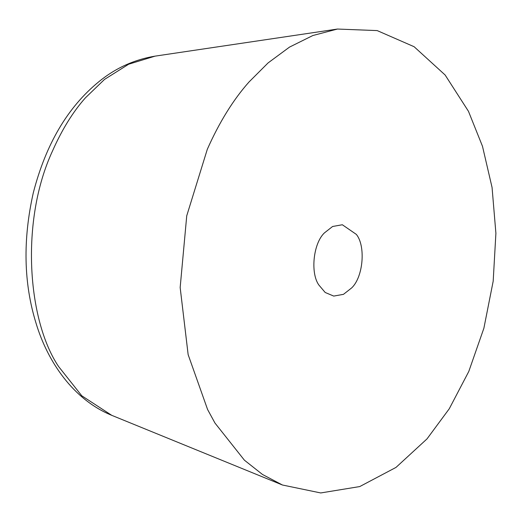 <?xml version="1.0" encoding="UTF-8"?>
<svg xmlns="http://www.w3.org/2000/svg" width="522" height="522" viewBox="0 0 522 522"><rect width="100%" height="100%" fill="white"/><g stroke="black" fill="none" stroke-linecap="round" stroke-linejoin="round"><path stroke-width="0.78" d="M214.973 423.061L207.593 409.516L188.142 354.64L180.162 287.524L186.739 215.801L207.299 149.318C219.397 122.076 233.314 99.624 249.053 81.947L268.086 62.921L289.508 47.104L312.861 35.522L337.447 29.049L377.184 30.589L414.116 46.719L445.122 74.998L468.469 111.316L482.485 146.277L492.063 187.476L495.9 233.282L493.186 281.182L483.887 328.207L468.782 371.475L449.259 408.778L427.016 438.885L395.996 467.412L359.736 486.569L320.736 492.951L282.448 485.01L262.507 474.485L244.407 460.189L214.973 423.061M351.724 287.87L343.469 294.343L333.728 296.078L325.193 292.483L318.838 284.986C310.29 273.045 313.2 243.591 324.345 232.962L332.592 226.489L342.334 224.754L356.343 234.398C365.752 245.81 363.41 276.719 351.724 287.87M282.448 485.01L111.747 415.336L81.778 395.78L58.594 366.529C27.451 320.319 20.084 220.728 52.552 150.884C62.079 129.423 73.041 111.734 85.438 97.81L104.504 79.422L128.673 64.213L155.073 56.135L337.447 29.049M111.747 415.336C73.367 399.682 47.593 361.753 36.025 323.144C23.653 283.152 22.753 239.676 33.323 192.716C45.923 144.059 67.769 107.062 98.867 81.713C115.329 68.199 134.069 59.671 155.073 56.135"/></g></svg>
